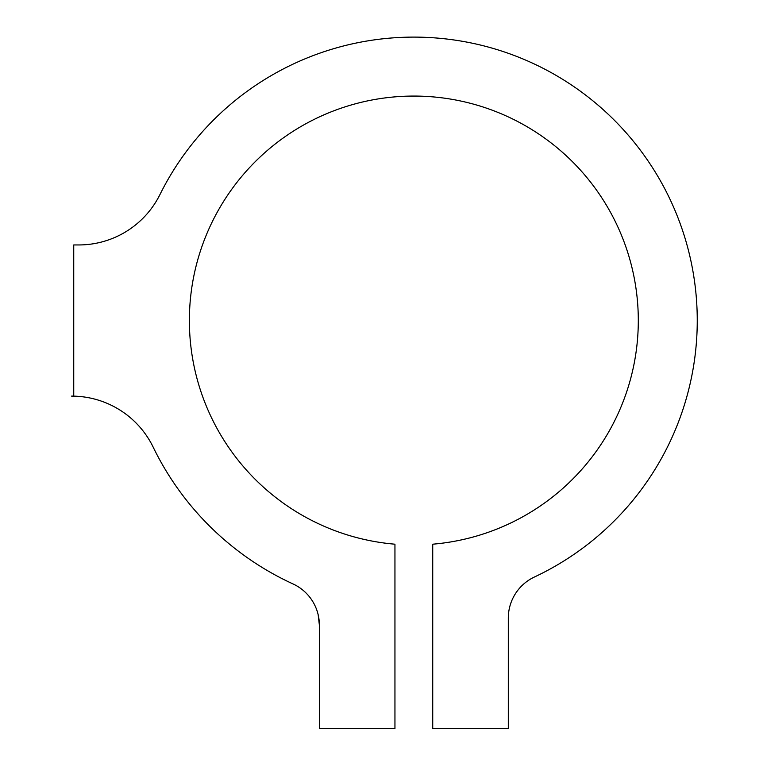 <?xml version="1.0" encoding="UTF-8"?>
<svg xmlns="http://www.w3.org/2000/svg" width="767" height="767" viewBox="0 0 767 767"><rect width="100%" height="100%" fill="white"/><g stroke="black" fill="none" stroke-linecap="round" stroke-linejoin="round"><path stroke-width="1.15" d="M319.369 625.105L319.369 728.65L394.947 728.65L394.947 544.196A224.463 224.463 0 0 1 222.679 202.881A224.463 224.463 0 0 1 605 202.881A224.463 224.463 0 0 1 432.732 544.196L432.732 728.65L508.31 728.65L508.31 618.077A45.349 45.349 0 0 1 534.378 577.033A283.416 283.416 0 0 0 616.371 122.269A283.416 283.416 0 0 0 159.948 194.569A90.698 90.698 0 0 1 78.704 244.951L73.737 244.951L73.737 396.108L71.609 396.108A90.698 90.698 0 0 1 153.189 447.171A289.792 289.792 0 0 0 292.936 583.898A45.349 45.349 0 0 1 319.369 625.105L318.18 614.818"/></g></svg>
